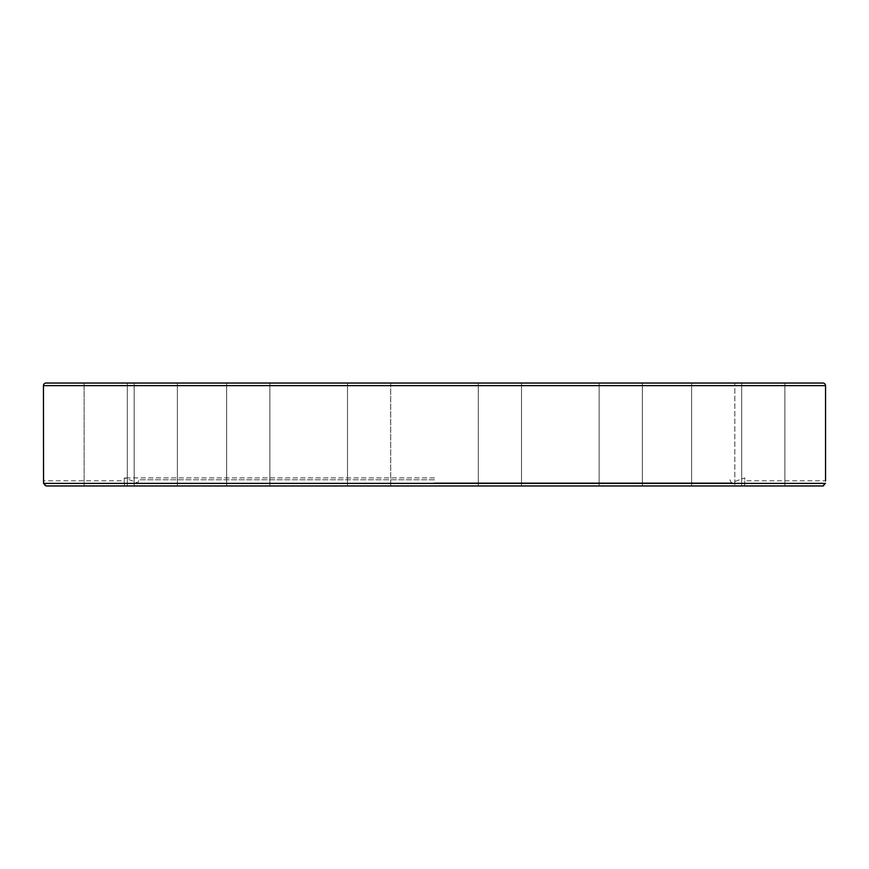 <?xml version="1.0" encoding="UTF-8"?>
<svg xmlns="http://www.w3.org/2000/svg" width="869" height="869" viewBox="0 0 869 869"><rect width="100%" height="100%" fill="white"/><g stroke="black" fill="none" stroke-linecap="round" stroke-linejoin="round"><path stroke-width="0.65" stroke-dasharray="4.34 3.26" d="M46.024 383.044L822.976 383.044M434.5 482.871L731.133 482.871L434.5 482.871M434.5 479.775L138.997 479.775L434.5 479.775M434.5 477.907L124.234 477.907L434.5 477.907M390.713 485.956L390.713 383.044L347.491 383.044L390.713 383.044L347.491 383.044L390.713 383.044L390.713 485.956L347.491 485.956L347.491 383.044L347.491 485.956L390.713 485.956L347.491 485.956M521.509 485.956L478.287 485.956L478.287 383.044L521.509 383.044L478.287 383.044L521.509 383.044L478.287 383.044L478.287 485.956L521.509 485.956L478.287 485.956L521.509 485.956L521.509 383.044L521.509 485.956M228.297 485.956L269.868 485.956L228.297 485.956M268.228 383.044L226.646 383.044L268.228 383.044M140.496 485.956L177.385 485.956L140.496 485.956M171.052 383.044L134.163 383.044L171.052 383.044M97.447 485.956L127.33 485.956L97.447 485.956M113.991 383.044L84.108 383.044L113.991 383.044M164.045 485.956L134.163 485.956L164.045 485.956M263.546 485.956L226.646 485.956L263.546 485.956M640.703 485.956L599.132 485.956L640.703 485.956M600.772 383.044L642.354 383.044L600.772 383.044M728.504 485.956L691.615 485.956L728.504 485.956M704.955 383.044L734.837 383.044L691.615 383.044L734.837 383.044L734.837 485.956L734.837 383.044M771.553 485.956L124.441 485.956C124.169 479.167 124.169 479.167 124.441 485.956C124.169 479.167 124.169 479.167 124.441 485.956L84.108 485.956L84.108 383.044L84.108 485.956L744.559 485.956C744.831 479.167 744.831 479.167 744.559 485.956C744.831 479.167 744.831 479.167 744.559 485.956L771.553 485.956M755.009 383.044L784.892 383.044L755.009 383.044M44.786 485.543L43.548 483.381L825.452 483.381L823.062 485.945M730.003 479.775L731.133 482.871L744.766 477.907L744.766 480.807L825.55 480.807L825.517 481.556M43.548 483.381L43.45 480.807L124.234 480.807L124.234 477.907L137.867 482.871L138.997 479.775M45.959 485.945L45.286 485.793M105.714 485.956L127.33 485.956L105.714 485.956M825.55 385.619L43.45 385.619M226.646 485.956L226.646 383.044L226.646 485.956M134.163 485.956L134.163 383.044L134.163 485.956M642.354 485.956L642.354 383.044L642.354 485.956M784.892 485.956L784.892 383.044L784.892 485.956M599.132 383.044L599.132 485.956L599.132 383.044M691.615 383.044L691.615 485.956L691.615 383.044M741.67 383.044L741.67 485.956L741.67 383.044M269.868 383.044L269.868 485.956L269.868 383.044M177.385 383.044L177.385 485.956L177.385 383.044M127.33 383.044L127.33 485.956L127.33 383.044"/><path stroke-width="1.3" d="M43.548 483.381L46.198 485.956L822.802 485.956L825.452 483.381L43.548 483.381L43.45 385.619L825.55 385.619L825.55 480.807M825.55 385.619A2.574 2.574 0 0 0 822.976 383.044L46.024 383.044A2.574 2.574 0 0 0 43.45 385.619M734.837 383.044L704.955 383.044M823.693 485.793L823.062 485.945M46.198 485.956L822.802 485.956M390.713 485.956L347.491 485.956"/></g></svg>
